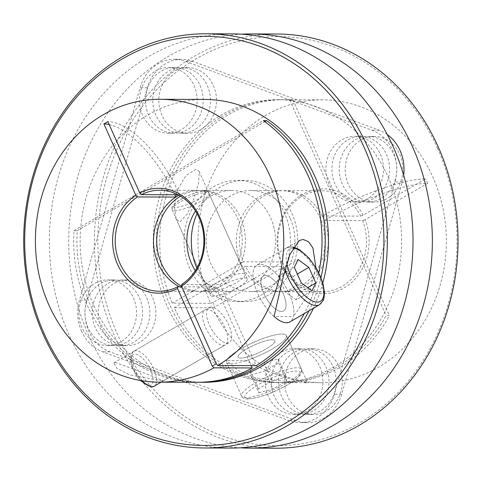<?xml version="1.0" encoding="UTF-8"?>
<svg xmlns="http://www.w3.org/2000/svg" width="482" height="482" viewBox="0 0 482 482"><rect width="100%" height="100%" fill="white"/><g stroke="black" fill="none" stroke-linecap="round" stroke-linejoin="round"><path stroke-width="0.36" stroke-dasharray="2.41 1.81" d="M272.258 339.744A20.208 4.422 -24.1 0 1 274.897 340.678A20.208 4.422 -24.1 0 1 262.341 351.017A20.208 4.422 -24.1 0 1 240.645 358.114A20.208 4.422 -24.1 0 1 238.012 357.18A20.208 4.422 -24.1 0 1 250.562 346.841A20.208 4.422 -24.1 0 1 272.258 339.744A20.208 4.422 -24.1 0 1 274.897 340.678A20.208 4.422 -24.1 0 1 262.341 351.017A20.208 4.422 -24.1 0 1 240.645 358.114A20.208 4.422 -24.1 0 1 238.012 357.18A20.208 4.422 -24.1 0 1 250.562 346.841A20.208 4.422 -24.1 0 1 272.258 339.744M230.764 363.856A32.83 7.188 155.9 0 0 266.022 352.324A32.83 7.188 155.9 0 0 286.422 335.526A32.83 7.188 155.9 0 0 282.139 334.002A32.83 7.188 155.9 0 0 246.88 345.54A32.83 7.188 155.9 0 0 226.48 362.337A32.83 7.188 155.9 0 0 230.764 363.856M258.864 392.878L272.963 388.926L286.651 380.973L286.242 376.966L272.143 380.925L258.454 388.878L258.864 392.878L250.815 374.882L264.913 370.929L272.963 388.926M264.913 370.929L278.602 362.976L278.192 358.976L264.094 362.928L250.405 370.881L250.815 374.882M250.405 370.881L258.454 388.878M264.094 362.928L272.143 380.925M278.192 358.976L286.242 376.966M278.602 362.976L286.651 380.973M437.481 148.125A204.573 179.605 90.2 0 1 358.939 423.335A204.573 179.605 90.2 0 1 117.385 334.122A204.573 179.605 90.2 0 1 195.927 58.906A204.573 179.605 90.2 0 1 437.481 148.125M276.921 34.017A207.103 181.822 -89.8 0 0 114.198 335.267A207.103 181.822 -89.8 0 0 275.529 448.218M241.566 34.192A207.103 181.822 -89.8 0 0 88.519 335.183A207.103 181.822 -89.8 0 0 240.175 447.808M245.965 360.699A32.83 7.188 155.9 0 0 286.422 335.526A32.83 7.188 155.9 0 0 282.139 334.002A32.83 7.188 155.9 0 0 249.995 344.003A32.83 7.188 155.9 0 0 226.546 360.632L245.965 360.699C261.425 368.844 276.282 374.99 290.532 379.129C306.263 382.298 310.715 383.467 303.895 382.636L297.545 382.624L255.02 377.816L238 370.363L226.546 360.632M226.48 362.337L241.578 396.084C242.524 398.066 244.609 399.03 247.826 398.976C258.822 397.915 270.83 393.872 283.862 386.835C288.61 384.516 293.52 381.184 298.581 376.84C301.72 373.52 302.702 370.995 301.521 369.266A32.83 7.188 -24.1 0 1 281.114 386.07A32.83 7.188 -24.1 0 1 245.862 397.602A32.83 7.188 -24.1 0 1 241.578 396.084A32.83 7.188 -24.1 0 1 261.979 379.28A32.83 7.188 -24.1 0 1 297.231 367.748A32.83 7.188 -24.1 0 1 301.521 369.266L286.422 335.526L307.504 382.648L303.895 382.636M210.959 291.755A20.208 4.422 -24.1 0 1 208.326 290.821A20.208 4.422 -24.1 0 1 220.877 280.482A20.208 4.422 -24.1 0 1 242.573 273.384A20.208 4.422 -24.1 0 1 245.211 274.318A20.208 4.422 -24.1 0 1 232.655 284.657A20.208 4.422 -24.1 0 1 210.959 291.755M195.987 169.236L185.962 175.587L177.617 189.607L174.243 205.133L176.038 218.641L179.804 222.106L187.594 213.448L193.903 198.482L198.668 183.027L199.144 171.333L195.987 169.236M212.972 296.255A20.208 4.422 -24.1 0 1 210.339 295.315A20.208 4.422 -24.1 0 1 222.889 284.983A20.208 4.422 -24.1 0 1 244.585 277.885A20.208 4.422 -24.1 0 1 247.224 278.819A20.208 4.422 -24.1 0 1 234.668 289.158A20.208 4.422 -24.1 0 1 212.972 296.255M212.544 307.811A141.437 124.175 -89.8 0 0 321.693 382.708A141.437 124.175 -89.8 0 0 432.818 176.978A141.437 124.175 -89.8 0 0 322.645 99.84A141.437 124.175 -89.8 0 0 210.532 303.311L172.243 303.178A141.437 124.175 90.2 0 1 284.356 99.708A141.437 124.175 90.2 0 1 292.978 100.081L289.748 100.069A141.437 124.175 -89.8 0 0 281.133 99.702A141.437 124.175 -89.8 0 0 170.007 305.431A141.437 124.175 -89.8 0 0 280.181 382.569A141.437 124.175 -89.8 0 0 386.166 315.608L389.39 315.614A141.437 124.175 90.2 0 1 283.404 382.581A141.437 124.175 90.2 0 1 174.255 307.679L212.544 307.811L214.972 306.938L283.121 267.335L283.711 266.456L245.416 266.329A50.514 44.35 -89.8 0 0 283.711 291.658A50.514 44.35 -89.8 0 0 324.356 220.461L324.404 220.431A81.904 17.93 -24.1 0 1 427.691 183.329L365.073 219.714A52.436 46.037 -89.8 0 1 343.985 287.983A52.436 46.037 -89.8 0 1 283.121 267.335M388.082 176.828A141.437 124.175 90.2 0 1 276.957 382.557A141.437 124.175 90.2 0 1 166.784 305.419A141.437 124.175 90.2 0 1 277.909 99.69A141.437 124.175 90.2 0 1 388.082 176.828M241.139 264.094A50.514 44.35 90.2 0 1 280.825 190.619A50.514 44.35 90.2 0 1 320.175 218.171A50.514 44.35 90.2 0 1 280.488 291.646A50.514 44.35 90.2 0 1 241.139 264.094M290.062 218.069A50.514 44.35 -89.8 0 0 250.712 190.523A50.514 44.35 -89.8 0 0 211.026 263.997A50.514 44.35 -89.8 0 0 250.375 291.544A50.514 44.35 -89.8 0 0 290.062 218.069M324.356 220.461L362.645 220.587A50.514 44.35 90.2 0 1 322 291.785A50.514 44.35 90.2 0 1 283.711 266.456M362.645 220.587L365.073 219.714M360.632 216.093L363.06 215.219L425.678 178.834A81.904 17.93 155.9 0 0 322.392 215.93L322.344 215.96A50.514 44.35 -89.8 0 0 284.049 190.631A50.514 44.35 -89.8 0 0 243.404 261.828L281.699 261.955A50.514 44.35 90.2 0 1 322.344 190.764A50.514 44.35 90.2 0 1 360.632 216.093L322.344 215.96M363.06 215.219A52.436 46.037 -89.8 0 0 302.202 194.571A52.436 46.037 -89.8 0 0 281.108 262.835L281.699 261.955M210.532 303.311L212.96 302.437L281.108 262.835M212.96 302.437L214.972 306.938M427.691 183.329L425.678 178.834M245.416 266.329L174.255 307.679M243.404 261.828L172.243 303.178M292.978 100.081L389.39 315.614M289.748 100.069L386.166 315.608M322.392 215.93L324.404 220.431M281.5 311.511A20.208 8.604 59.8 0 0 283.603 310.986A20.208 8.604 59.8 0 0 282.072 291.357A20.208 8.604 59.8 0 0 265.401 275.517A20.208 8.604 59.8 0 0 263.299 276.047A20.208 8.604 59.8 0 0 264.829 295.677A20.208 8.604 59.8 0 0 281.5 311.511A20.208 8.604 59.8 0 0 283.603 310.986A20.208 8.604 59.8 0 0 282.072 291.357A20.208 8.604 59.8 0 0 265.401 275.517A20.208 8.604 59.8 0 0 263.299 276.047A20.208 8.604 59.8 0 0 264.829 295.677A20.208 8.604 59.8 0 0 281.5 311.511M274.029 316.475A32.83 13.978 -120.2 0 1 255.346 287.344A32.83 13.978 -120.2 0 1 256.954 265.124A32.83 13.978 -120.2 0 1 260.37 264.269A32.83 13.978 -120.2 0 1 284.031 284.006A32.83 13.978 -120.2 0 1 293.448 316.541L274.029 316.475A32.83 13.978 -120.2 0 1 255.346 287.344A32.83 13.978 -120.2 0 1 256.954 265.124A32.83 13.978 -120.2 0 1 260.37 264.269A32.83 13.978 -120.2 0 1 287.459 290.001A32.83 13.978 -120.2 0 1 289.947 321.904M296.231 299.912L285.489 292.098L278.518 276.511L282.289 268.745L293.026 276.56L299.997 292.146L296.231 299.912L312.035 290.73M285.489 292.098L301.298 282.916M299.997 292.146L307.775 287.627M293.026 276.56L297.334 274.059M282.289 268.745L298.093 259.557M278.518 276.511L294.327 267.329M197.03 213.653A60.618 53.219 90.2 0 1 244.699 180.401A60.618 53.219 90.2 0 1 291.917 213.46A60.618 53.219 90.2 0 1 244.296 301.63A60.618 53.219 90.2 0 1 197.078 268.57A60.618 53.219 90.2 0 1 196.849 268.052M189.824 268.54A60.618 53.219 90.2 0 1 237.445 180.37A60.618 53.219 90.2 0 1 284.663 213.43A60.618 53.219 90.2 0 1 237.042 301.599A60.618 53.219 90.2 0 1 189.824 268.54M339.123 366.706A32.83 28.824 90.2 0 1 313.324 414.466A32.83 28.824 90.2 0 1 287.748 396.553A32.83 28.824 90.2 0 1 313.547 348.799A32.83 28.824 90.2 0 1 339.123 366.706M333.074 366.682A32.83 28.824 90.2 0 1 307.281 414.442A32.83 28.824 90.2 0 1 281.705 396.535A32.83 28.824 90.2 0 1 307.498 348.775A32.83 28.824 90.2 0 1 333.074 366.682M399.723 154.348A32.83 28.824 90.2 0 1 373.93 202.109A32.83 28.824 90.2 0 1 348.347 184.202A32.83 28.824 90.2 0 1 374.146 136.442A32.83 28.824 90.2 0 1 399.723 154.348M393.68 154.33A32.83 28.824 90.2 0 1 367.88 202.085A32.83 28.824 90.2 0 1 342.304 184.178A32.83 28.824 90.2 0 1 368.103 136.418A32.83 28.824 90.2 0 1 393.68 154.33M213.339 85.507A32.83 28.824 90.2 0 1 187.54 133.267A32.83 28.824 90.2 0 1 161.964 115.361A32.83 28.824 90.2 0 1 187.763 67.601A32.83 28.824 90.2 0 1 213.339 85.507M207.29 85.489A32.83 28.824 90.2 0 1 181.497 133.249A32.83 28.824 90.2 0 1 155.921 115.343A32.83 28.824 90.2 0 1 181.714 67.582A32.83 28.824 90.2 0 1 207.29 85.489M152.74 297.864A32.83 28.824 90.2 0 1 126.941 345.624A32.83 28.824 90.2 0 1 101.365 327.718A32.83 28.824 90.2 0 1 127.164 279.958A32.83 28.824 90.2 0 1 152.74 297.864M146.691 297.846A32.83 28.824 90.2 0 1 120.892 345.606A32.83 28.824 90.2 0 1 95.316 327.7A32.83 28.824 90.2 0 1 121.115 279.94A32.83 28.824 90.2 0 1 146.691 297.846M403.645 175.147A41.042 36.029 90.2 0 1 402.259 181.907L341.66 394.264A41.042 36.029 90.2 0 1 307.251 422.654A41.042 36.029 90.2 0 1 296.249 420.653L109.866 351.812A41.042 36.029 90.2 0 1 88.899 331.429A41.042 36.029 90.2 0 1 86.736 300.117L147.341 87.76A41.042 36.029 90.2 0 1 181.744 59.37A41.042 36.029 90.2 0 1 192.746 61.371L379.135 130.212A41.042 36.029 90.2 0 1 387.269 134.562M81.639 331.405A41.042 36.029 90.2 0 1 79.482 300.093L140.081 87.736A41.042 36.029 90.2 0 1 174.49 59.346A41.042 36.029 90.2 0 1 185.492 61.347L371.875 130.188A41.042 36.029 90.2 0 1 395.005 181.883L334.4 394.24A41.042 36.029 90.2 0 1 299.997 422.63A41.042 36.029 90.2 0 1 288.995 420.629L102.606 351.788A41.042 36.029 90.2 0 1 81.639 331.405M231.896 33.867A207.103 181.822 -89.8 0 0 148.685 56.502A207.103 181.822 -89.8 0 0 54.309 289.086A207.103 181.822 -89.8 0 0 230.498 448.067M315.939 267.709L308.745 294.014L293.448 316.541M207.109 309.39A20.208 8.604 59.8 0 0 205.013 309.914A20.208 8.604 59.8 0 0 206.543 329.543A20.208 8.604 59.8 0 0 223.214 345.383A20.208 8.604 59.8 0 0 225.311 344.853A20.208 8.604 59.8 0 0 223.781 325.223A20.208 8.604 59.8 0 0 207.109 309.39M162.036 380.931L129.959 374.924L116.891 368.393L113.83 362.898L115.632 362.542L145.094 373.339L163.464 380.792L162.036 380.931M211.062 307.094A20.208 8.604 59.8 0 0 208.965 307.618A20.208 8.604 59.8 0 0 210.495 327.248A20.208 8.604 59.8 0 0 227.167 343.088A20.208 8.604 59.8 0 0 229.263 342.557A20.208 8.604 59.8 0 0 227.733 322.928A20.208 8.604 59.8 0 0 211.062 307.094M203.832 382.31A141.437 124.175 90.2 0 1 83.507 273.74A141.437 124.175 90.2 0 1 147.956 114.903A141.437 124.175 90.2 0 1 204.784 99.443M197.385 382.292A141.437 124.175 90.2 0 1 74.017 230.619L77.247 230.631A141.437 124.175 -89.8 0 0 198.994 382.28M180.479 196.156A50.514 44.35 90.2 0 1 180.961 195.873A50.514 44.35 90.2 0 1 201.253 190.354A50.514 44.35 90.2 0 1 244.229 229.131A50.514 44.35 90.2 0 1 221.208 285.856A50.514 44.35 90.2 0 1 200.916 291.381A50.514 44.35 90.2 0 1 181.497 286.206M195.282 270.637A50.514 44.35 -89.8 0 0 231.029 291.477A50.514 44.35 -89.8 0 0 251.321 285.959A50.514 44.35 -89.8 0 0 274.342 229.233A50.514 44.35 -89.8 0 0 231.366 190.456A50.514 44.35 -89.8 0 0 211.074 195.975A50.514 44.35 -89.8 0 0 195.481 211.056M139.437 297.822A32.83 28.824 90.2 0 1 113.638 345.582A32.83 28.824 90.2 0 1 88.061 327.67A32.83 28.824 90.2 0 1 113.86 279.915A32.83 28.824 90.2 0 1 139.437 297.822M133.394 297.798A32.83 28.824 90.2 0 1 107.594 345.558A32.83 28.824 90.2 0 1 82.018 327.652A32.83 28.824 90.2 0 1 107.817 279.891A32.83 28.824 90.2 0 1 133.394 297.798M200.036 85.465A32.83 28.824 90.2 0 1 174.243 133.225A32.83 28.824 90.2 0 1 148.667 115.319A32.83 28.824 90.2 0 1 174.46 67.558A32.83 28.824 90.2 0 1 200.036 85.465M193.993 85.447A32.83 28.824 90.2 0 1 168.194 133.201A32.83 28.824 90.2 0 1 142.618 115.294A32.83 28.824 90.2 0 1 168.417 67.534A32.83 28.824 90.2 0 1 193.993 85.447M386.425 154.3A32.83 28.824 90.2 0 1 360.626 202.06A32.83 28.824 90.2 0 1 335.05 184.154A32.83 28.824 90.2 0 1 360.849 136.394A32.83 28.824 90.2 0 1 386.425 154.3M380.376 154.282A32.83 28.824 90.2 0 1 354.583 202.042A32.83 28.824 90.2 0 1 329.001 184.136A32.83 28.824 90.2 0 1 354.8 136.376A32.83 28.824 90.2 0 1 380.376 154.282M325.82 366.657A32.83 28.824 90.2 0 1 300.027 414.418A32.83 28.824 90.2 0 1 274.451 396.511A32.83 28.824 90.2 0 1 300.244 348.751A32.83 28.824 90.2 0 1 325.82 366.657M319.777 366.639A32.83 28.824 90.2 0 1 293.978 414.399A32.83 28.824 90.2 0 1 268.402 396.493A32.83 28.824 90.2 0 1 294.201 348.733A32.83 28.824 90.2 0 1 319.777 366.639M178.003 194.764L179.738 194.77A50.514 44.35 -89.8 0 1 198.03 190.342A50.514 44.35 -89.8 0 1 240.735 227.896A50.514 44.35 -89.8 0 1 219.937 284.645L181.648 284.513M318.777 272.914A141.437 124.175 90.2 0 1 304.317 313.553M308.926 310.878A141.437 124.175 -89.8 0 0 320.934 277.74M322.789 283.079A141.437 124.175 90.2 0 1 313.433 308.257M179.425 286.814A50.514 44.35 -89.8 0 0 197.692 291.369A50.514 44.35 -89.8 0 0 215.984 286.941L181.762 286.826M219.937 284.645L256.177 365.663M215.984 286.941L251.194 365.645M74.017 230.619L263.335 120.614M77.247 230.631L264.787 121.657M179.738 194.77L179.708 194.716A81.904 34.873 59.8 0 0 107.866 121.633M178.846 195.216L179.708 194.716M109.167 124.537A81.904 34.873 -120.2 0 1 174.731 194.758M248.845 398.704A30.306 6.634 155.9 0 0 287.061 384.973A30.306 6.634 155.9 0 0 296.261 371.146A30.306 6.634 155.9 0 0 258.045 384.877A30.306 6.634 155.9 0 0 248.845 398.704M174.737 210.767A20.208 4.422 155.9 0 0 196.433 203.675A20.208 4.422 155.9 0 0 208.983 193.336A20.208 4.422 155.9 0 0 206.35 192.396A20.208 4.422 155.9 0 0 184.654 199.494A20.208 4.422 155.9 0 0 172.098 209.833A20.208 4.422 155.9 0 0 174.737 210.767M203.368 191.3A17.677 3.868 -24.1 0 1 198 199.361A17.677 3.868 -24.1 0 1 175.707 207.374A17.677 3.868 -24.1 0 1 181.069 199.307A17.677 3.868 -24.1 0 1 203.368 191.3M319.584 304.684A32.83 13.978 59.8 0 0 317.096 272.782A32.83 13.978 59.8 0 0 290.007 247.049A32.83 13.978 59.8 0 0 286.591 247.905A32.83 13.978 59.8 0 0 284.983 270.131M142.292 380.804A20.208 8.604 -120.2 0 1 133.882 351.245A20.208 8.604 -120.2 0 1 135.978 350.721A20.208 8.604 -120.2 0 1 152.649 366.555A20.208 8.604 -120.2 0 1 154.18 386.19M149.101 385.612A17.677 7.525 59.8 0 0 150.517 369.893A17.677 7.525 59.8 0 0 135.008 354.119A17.677 7.525 59.8 0 0 133.592 369.839A17.677 7.525 59.8 0 0 149.101 385.612M286.808 263.672A30.306 12.906 -120.2 0 1 292.803 248.152M86.736 300.117L79.482 300.093M109.866 351.812L102.606 351.788M147.341 87.76L140.081 87.736M192.746 61.371L185.492 61.347M379.135 130.212L371.875 130.188M402.259 181.907L395.005 181.883M341.66 394.264L334.4 394.24M296.249 420.653L288.995 420.629M247.224 278.819L208.983 193.336C208.833 192.089 207.296 191.318 204.38 191.023C198.295 190.601 180.497 198.216 174.9 203.44C171.899 206.362 170.965 208.489 172.098 209.833L210.339 295.315M176.038 218.641L208.326 290.821M321.693 382.708L307.155 382.66M297.545 382.624L283.404 382.581M280.181 382.569L276.957 382.557M250.712 190.523L280.825 190.619M283.711 291.658L322 291.785M250.375 291.544L280.488 291.646M322.645 99.84L284.356 99.708M281.133 99.702L277.909 99.69M284.049 190.631L322.344 190.764M199.144 171.333L245.211 274.318M293.43 247.043L291.02 246.772L286.591 247.905L256.954 265.124L299.286 240.53M161.102 382.166L229.263 342.557M140.135 380.437L135.358 373.803L132.526 367.965L130.586 360.379L130.833 355.62L132.116 352.824L133.882 351.245L208.965 307.618M237.445 180.37L244.699 180.401M313.324 414.466L307.281 414.442M373.93 202.109L367.88 202.085M187.54 133.267L181.497 133.249M126.941 345.624L120.892 345.606M113.83 362.898L205.013 309.914M231.366 190.456L201.253 190.354M113.638 345.582L107.594 345.558M174.243 133.225L168.194 133.201M360.626 202.06L354.583 202.042M300.027 414.418L293.978 414.399M300.244 348.751L294.201 348.733M360.849 136.394L354.8 136.376M174.46 67.558L168.417 67.534M113.86 279.915L107.817 279.891M198.03 190.342L159.741 190.215M231.029 291.477L200.916 291.381M197.692 291.369L159.397 291.236M163.464 380.792L225.311 344.853M181.744 59.37L174.49 59.346M307.251 422.654L299.997 422.63M127.164 279.958L121.115 279.94M187.763 67.601L181.714 67.582M374.146 136.442L368.103 136.418M313.547 348.799L307.498 348.775M237.042 301.599L244.296 301.63"/><path stroke-width="0.72" d="M240.175 447.808A207.103 181.822 -89.8 0 0 249.845 448.133L275.529 448.218A207.103 181.822 -89.8 0 0 438.246 146.974A207.103 181.822 -89.8 0 0 276.921 34.017L251.243 33.933A207.103 181.822 -89.8 0 0 241.566 34.192M249.845 448.133A207.103 181.822 -89.8 0 0 412.568 146.883A207.103 181.822 -89.8 0 0 251.243 33.933M284.983 270.131A32.83 13.978 59.8 0 0 316.174 305.54A32.83 13.978 59.8 0 0 319.584 304.684L289.947 321.904A32.83 13.978 -120.2 0 1 286.531 322.759A32.83 13.978 -120.2 0 1 274.029 316.475L283.41 276.192L289.971 254.351L299.286 240.53L303.088 239.452L308.456 241.681L312.89 247.917L315.939 267.709M312.035 290.73L301.298 282.916L294.327 267.329L298.093 259.557L308.835 267.377L315.806 282.964L312.035 290.73M307.775 287.627L315.806 282.964M297.334 274.059L308.835 267.377M196.849 268.052A60.618 53.219 90.2 0 1 197.03 213.653M285.82 423.094A204.573 179.605 90.2 0 1 44.26 333.875A204.573 179.605 90.2 0 1 122.802 58.665A204.573 179.605 90.2 0 1 364.356 147.878A204.573 179.605 90.2 0 1 285.82 423.094M123 56.418A207.103 181.822 -89.8 0 0 28.631 289.001A207.103 181.822 -89.8 0 0 204.82 447.983A207.103 181.822 -89.8 0 0 288.031 425.347A207.103 181.822 -89.8 0 0 382.401 192.764A207.103 181.822 -89.8 0 0 206.212 33.782A207.103 181.822 -89.8 0 0 123 56.418M204.82 447.983L230.498 448.067A207.103 181.822 -89.8 0 0 313.71 425.431A207.103 181.822 -89.8 0 0 408.085 192.848A207.103 181.822 -89.8 0 0 231.896 33.867L206.212 33.782M304.317 313.553A141.437 124.175 90.2 0 1 256.177 365.663L217.888 365.537A141.437 124.175 -89.8 0 0 280.108 206.639A141.437 124.175 -89.8 0 0 160.048 99.292A141.437 124.175 -89.8 0 0 103.22 114.752A141.437 124.175 -89.8 0 0 38.771 273.589A141.437 124.175 -89.8 0 0 159.096 382.16A141.437 124.175 -89.8 0 0 213.936 367.832L252.225 367.959A141.437 124.175 90.2 0 1 197.385 382.292L159.096 382.16M313.433 308.257A141.437 124.175 90.2 0 1 260.66 366.85A141.437 124.175 90.2 0 1 203.832 382.31L200.608 382.298A141.437 124.175 -89.8 0 0 257.436 366.844A141.437 124.175 -89.8 0 0 308.926 310.878M198.994 382.28A141.437 124.175 -89.8 0 0 200.608 382.298M195.481 211.056A50.514 44.35 -89.8 0 0 195.282 270.637M141.443 194.644A50.514 44.35 90.2 0 1 159.741 190.215A50.514 44.35 90.2 0 1 202.44 227.763A50.514 44.35 90.2 0 1 181.648 284.513L181.491 286.224A52.436 46.037 -89.8 0 0 199.675 216.888A52.436 46.037 -89.8 0 0 139.756 192.927L141.443 194.644L178.003 194.764M213.936 367.832L212.249 366.115L216.201 363.814L181.491 286.224A50.514 44.35 90.2 0 1 156.74 241.56A50.514 44.35 90.2 0 1 180.479 196.156M320.934 277.74A141.437 124.175 -89.8 0 0 266.558 120.627L263.335 120.614A141.437 124.175 90.2 0 1 318.777 272.914M160.048 99.292L204.784 99.443A141.437 124.175 90.2 0 1 322.789 283.079M181.762 286.826L177.695 286.808A50.514 44.35 90.2 0 1 159.397 291.236A50.514 44.35 90.2 0 1 116.698 253.689A50.514 44.35 90.2 0 1 137.497 196.939L135.804 195.222L103.913 123.928A81.904 34.873 -120.2 0 1 109.167 124.537M139.756 192.927L107.866 121.633L103.913 123.928M212.249 366.115L177.539 288.525L177.695 286.808M135.804 195.222A52.436 46.037 -89.8 0 0 117.626 264.564A52.436 46.037 -89.8 0 0 177.539 288.525M137.497 196.939L175.785 197.066A50.514 44.35 -89.8 0 0 153.559 243.229A50.514 44.35 -89.8 0 0 179.425 286.814M217.888 365.537L216.201 363.814M251.194 365.645L252.225 367.959M264.787 121.657L266.558 120.627M174.731 194.758A81.904 34.873 -120.2 0 1 175.755 197.011L178.846 195.216M387.269 134.562A41.042 36.029 90.2 0 1 403.645 175.147M292.803 248.152A30.306 12.906 -120.2 0 1 292.99 248.152A30.306 12.906 -120.2 0 1 319.572 275.192A30.306 12.906 -120.2 0 1 317.138 302.142A30.306 12.906 -120.2 0 1 286.808 263.672M140.135 380.437L151.065 386.992L154.18 386.19A20.208 8.604 -120.2 0 1 152.083 386.715A20.208 8.604 -120.2 0 1 142.292 380.804M319.584 304.684L323.35 300.184L323.928 298.442L324.476 292.634L323.181 284.476L320.494 276.662L316.584 268.805L309.245 258.346L299.412 249.58L293.43 247.043M154.18 386.19L161.102 382.166"/></g></svg>
